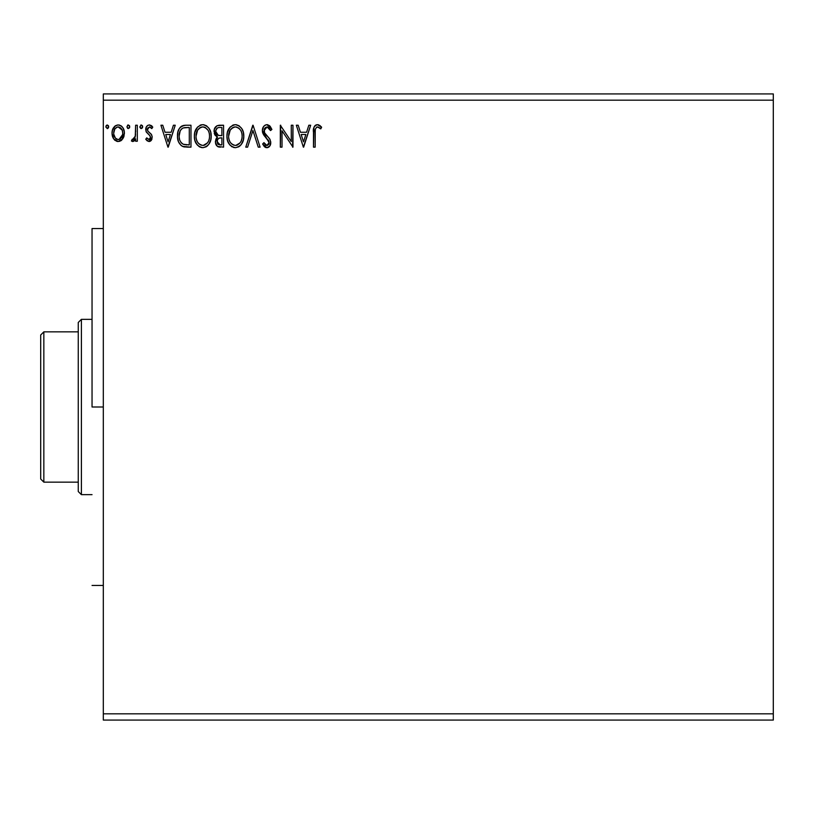 <?xml version="1.0" encoding="UTF-8"?>
<svg xmlns="http://www.w3.org/2000/svg" width="814" height="814" viewBox="0 0 814 814"><rect width="100%" height="100%" fill="white"/><g stroke="black" fill="none" stroke-linecap="round" stroke-linejoin="round"><path stroke-width="1.22" d="M103.317 100.183L773.3 100.183L773.3 713.817L103.317 713.817L103.317 93.925L773.3 93.925L103.317 93.925L103.317 713.817L773.3 713.817L773.3 720.075L103.317 720.075L773.3 720.075L773.3 100.183L103.317 100.183M308.832 125.234L310.673 125.234L303.642 147.151L310.673 125.234L308.832 125.234L306.583 132.255L300.427 132.255L298.178 125.234L296.337 125.234L303.368 147.151L310.673 125.234L308.832 125.234L306.583 132.255L300.427 132.255L298.178 125.234L296.337 125.234L303.368 147.151L296.337 125.234L298.178 125.234M266.972 124.664L264.988 125.224L263.522 126.679L262.342 130.596L263.431 134.493L269.027 141.921L268.549 144.556L267.368 145.411L265.425 144.861L263.94 142.654L262.627 143.997L264.245 146.469L266.86 147.71L269.831 145.991L270.716 141.728L269.556 138.716L264.581 132.784L264.275 129.131L265.262 127.635L267.094 126.913L269.271 128.246L270.523 130.566L271.896 129.457L269.485 125.621L266.972 124.664C263.919 125.336 262.373 127.31 262.342 130.596L269.088 142.684L266.88 145.462L263.94 142.654L262.627 143.997L266.86 147.71C269.495 147.141 270.797 145.431 270.767 142.592L269.902 139.255L264.581 132.784L264.031 130.627L267.094 126.913L270.523 130.566L271.896 129.457L266.972 124.664L267.877 124.776M243.773 137.078L243.325 132.194L241.758 128.602L239.062 125.773L235.836 124.684L233.394 124.949L230.138 127.096L227.401 132.285L226.943 136.192L227.401 140.14L228.968 143.773L231.705 146.622L235.48 147.71L238.675 146.835L241.29 144.465L243.325 139.998L243.803 136.091C243.874 129.853 241.056 126.048 235.348 124.664C229.629 126.099 226.831 129.935 226.943 136.192C226.831 142.521 229.67 146.357 235.48 147.71C241.148 146.215 243.925 142.348 243.803 136.091L243.773 135.114M211.182 137.078L210.734 132.194L209.167 128.602L206.471 125.773L203.246 124.684L200.804 124.949L197.548 127.096L194.811 132.285L194.353 136.192L194.811 140.14L196.378 143.773L199.115 146.622L202.879 147.71L206.084 146.835L208.699 144.465L210.734 139.998L211.202 136.091C211.284 129.853 208.465 126.048 202.747 124.664C197.039 126.099 194.241 129.935 194.353 136.192C194.241 142.521 197.08 146.357 202.879 147.71C208.557 146.215 211.335 142.348 211.202 136.091L211.182 135.114M173.413 125.234L175.244 125.234L168.223 147.151L175.244 125.234L173.413 125.234L171.154 132.255L164.998 132.255L162.749 125.234L160.918 125.234L167.938 147.151L175.244 125.234L173.413 125.234L171.154 132.255L164.998 132.255L162.749 125.234L160.918 125.234L167.938 147.151L160.918 125.234L162.749 125.234M142.654 126.781L142.297 125.57L140.934 124.99L139.916 127.411L140.934 128.561L142.297 127.981L142.654 126.781L141.249 124.949L139.845 126.781L141.249 128.602L142.654 126.781M129.731 126.781L128.317 124.949L126.913 126.781L127.717 128.429L129.375 127.981L129.731 126.781L128.317 124.949L126.913 126.781L128.317 128.602L129.731 126.781M108.659 126.781L107.245 124.949L106.196 125.57L105.861 127.096L107.56 128.561L108.659 126.781L107.245 124.949L105.84 126.781L107.245 128.602L108.628 126.455M122.751 138.879L124.003 136.162L124.298 131.766L122.883 127.757L120.92 125.712L118.203 124.949L115.486 125.712L112.383 130.372L112.047 133.944L112.922 137.576L114.53 139.947L116.85 141.351L119.556 141.351L121.886 139.947L124.389 133.191C124.43 128.653 122.365 125.895 118.203 124.949C114.041 125.905 111.986 128.653 112.027 133.191L113.665 138.889L118.203 141.524L122.751 138.879M135.623 125.234L137.312 125.234L135.623 125.234L135.246 136.66L134.31 138.767L132.214 139.275L131.41 140.975L133.689 141.27L135.623 138.889L135.623 141.249L137.312 141.249L137.312 125.234L137.312 141.249L137.312 125.234L135.623 125.234L135.368 136.111L131.41 140.975L132.692 141.524L135.623 138.889L135.623 141.249L137.312 141.249L135.623 141.249M148.993 141.524L151.445 140.13L152.167 136.691L151.262 134.218L147.822 131.023L147.558 128.592L149.491 126.913L151.801 128.602L152.767 127.116L151.312 125.58L149.298 124.949L147.751 125.376L146.215 127.208L146.042 131.461L149.949 135.704L150.519 137.403L149.074 139.54L146.734 137.871L145.737 139.245L147.12 140.771L148.993 141.524L152.208 137.322L151.669 134.859L147.822 131.023L147.426 129.497L149.491 126.913L151.801 128.602L152.767 127.116L149.298 124.949C146.907 125.458 145.726 127.004 145.737 129.579L146.296 132.051L150.112 135.948L150.519 137.403L148.891 139.56L146.734 137.871L145.737 139.245L148.993 141.524M185.399 125.234L181.624 126.17L179.345 128.52L177.9 132.082L177.544 137.434L178.531 141.87L181.156 145.553L183.699 146.785L187.658 147.151L190.975 147.151L190.975 125.234L185.887 125.234C180.036 126.028 177.238 129.589 177.493 135.907C177.238 140.405 178.887 143.885 182.438 146.357L190.975 147.151L190.975 125.234L190.975 147.151L187.658 147.151M219.19 125.234L223.565 125.234L216.992 125.722L214.316 129.212L214.52 134.147L217.48 137.057L215.893 139.133L215.486 142.776L217.43 146.418L223.565 147.151L223.565 125.234L223.565 147.151L223.565 125.234L219.19 125.234C215.761 125.763 214.041 127.829 214.021 131.451L217.48 137.057L215.425 141.717C215.445 145.167 217.135 146.978 220.472 147.151L220.004 147.141M247.598 147.151L245.767 147.151L252.788 125.234L245.767 147.151L247.598 147.151L252.93 130.525L258.262 147.151L260.093 147.151L253.073 125.234L260.093 147.151L253.073 125.234L245.767 147.151L247.598 147.151L252.93 130.525L258.262 147.151L260.093 147.151L258.262 147.151M291.28 125.234L291.28 141.534L280.321 125.234L280.321 147.151L282.01 147.151L282.01 130.8L292.969 147.151L292.969 125.234L291.28 125.234L292.969 125.234L291.28 125.234L291.28 141.534L280.321 125.234L280.321 147.151L282.01 147.151L282.01 130.8L292.969 147.151L292.969 125.234L292.613 147.151M315.191 130.881L315.16 132.57L315.354 129.192L316.687 127.126L318.355 127.106L320.767 128.887L321.622 127.198L319.821 125.468L317.491 124.664L315.222 125.458L313.909 127.493L313.482 147.151L315.16 147.151L315.16 132.57C314.652 129.884 315.435 128.001 317.501 126.913L320.767 128.887L321.622 127.198L317.491 124.664C314.143 125.814 312.8 128.368 313.482 132.346L313.482 147.151L315.16 147.151L315.242 130.026M103.317 720.075L103.317 713.817L103.317 720.075M773.3 93.925L773.3 100.183L773.3 93.925M108.567 127.442L107.855 128.429M108.242 125.498L108.547 126.068M121.876 139.957L120.838 140.791M118.203 141.524L117.501 141.483M114.53 139.947L115.039 140.405M113.268 138.248L112.403 136.172M112.912 137.546L112.444 136.304M112.413 136.203L112.118 134.686M112.047 132.478L112.027 133.191M112.108 131.766L112.21 131.095M112.383 130.362L112.607 129.66M112.902 128.907L113.522 127.778M114.377 126.648L115.1 125.987M115.486 125.712L117.491 125M118.946 125L119.617 125.132M121.367 126.028L122.181 126.801M122.894 127.767L123.413 128.704M123.474 128.846L124.033 130.372M124.389 133.191L124.369 133.954M124.003 136.182L123.494 137.566M124.033 130.362L123.474 128.836M122.202 126.842L120.92 125.712M118.742 126.953L121.021 128.236L122.12 130.057L118.203 126.913L117.145 127.076L118.203 126.913C121.276 127.706 122.782 129.792 122.7 133.181L122.446 131.064L122.7 133.181C122.772 136.579 121.276 138.706 118.203 139.56L118.203 139.56C115.14 138.706 113.645 136.579 113.716 133.181L113.767 134.259L113.716 133.181C113.634 129.792 115.13 127.706 118.203 126.913L120.218 127.544M119.261 139.387L118.203 139.56L120.218 138.899L121.642 137.301L122.639 134.259M116.199 138.899L117.938 139.55L115.415 138.166L113.767 134.259M116.728 127.238L114.764 129.09L117.155 127.076M113.96 131.064L113.716 133.181L114.764 129.09M119.078 139.448L122.588 134.656M129.65 127.401L129.375 127.981M128.001 124.99L127.483 125.305M129.314 125.498L129.619 126.068M134.503 140.649L133.964 141.107M132.957 141.504L131.41 140.975L132.214 139.275L133.445 139.469M132.214 139.275L132.967 139.56L132.214 139.275M134.9 137.729L135.562 134.056M135.623 131.705L135.623 130.616M135.521 134.737L135.368 136.111M142.562 127.442L142.297 127.981M142.247 125.498L142.542 126.068M145.737 139.245L146.734 137.871L147.141 138.451L146.734 137.871M150.488 137.78L150.488 137.027M150.112 135.948L150.519 137.403L149.593 135.287M149.349 135.043L148.423 134.3M146.296 132.051L145.737 129.579M146.215 127.198L147.12 125.875M149.298 124.949L149.827 124.99M151.323 125.59L152.076 126.211M152.767 127.116L151.801 128.602L150.844 127.462M147.955 127.788L147.558 128.581M147.527 128.683L147.456 129.894M147.649 130.667L148.006 131.268M149.115 132.295L149.623 132.672M152.025 138.787L151.852 139.347M150.417 141.148L151.485 140.049M151.445 140.12L151.038 140.639M150.397 141.148L149.4 141.504M168.081 141.86L165.72 134.503L170.431 134.503L168.081 141.86L165.72 134.503L170.431 134.503L168.081 141.86M184.982 147.008L183.791 146.805M183.679 146.785L183.089 146.612M177.971 140.14L178.215 141.015M177.961 140.089L177.727 138.99M177.605 138.095L177.544 137.444M177.493 135.907L177.513 134.951M177.513 134.921L177.584 133.974M180.372 127.177L181.43 126.282M182.112 125.916L179.894 127.727M182.947 125.61L184.92 125.264M183.964 125.376L182.885 125.621M180.047 140.761L179.802 140.089M179.599 139.418L179.263 137.576M180.494 130.321L181.98 128.622M180.789 129.874L181.369 129.161M183.231 127.93L189.296 127.483L189.296 144.902L183.333 144.282C180.342 142.389 178.958 139.601 179.172 135.918C178.958 132.489 180.23 129.864 182.967 128.032L186.335 127.493M184.513 144.617L183.913 144.485M186.955 144.872L185.734 144.79M181.349 142.857L182.021 143.508M182.774 144.017L180.952 142.369M180.057 131.166L179.172 135.918L180.199 130.861M185.185 127.574L184.31 127.676M211.101 138.014L210.948 139.062M210.745 139.988L210.49 140.863M210.226 141.605L209.798 142.613M209.778 142.664L208.069 145.218M207.468 145.828L206.583 146.53L207.468 145.828M201.862 147.639L199.664 146.937M197.578 145.33L195.228 141.473M195.207 141.412L194.821 140.161M194.902 131.939L194.556 133.527M197.527 127.116L196.337 128.693M200.081 125.224L200.783 124.959M200.834 124.949L201.74 124.746M203.754 124.735L206.471 125.773L209.167 128.612M206.502 125.783L209.157 128.581M210.104 130.362L210.49 131.38M210.968 133.272L211.091 134.107M195.258 141.565L196.378 143.773M196.062 135.409L196.032 136.203C195.93 131.146 198.189 128.052 202.808 126.913L202.014 126.974L202.808 126.913C207.367 128.052 209.605 131.115 209.524 136.101L209.432 134.524L209.524 136.101C209.625 141.127 207.387 144.251 202.808 145.462C198.209 144.302 195.95 141.219 196.032 136.203L197.619 130.118L200.498 127.442L199.257 128.236M208.923 140.059L209.29 138.624M207.428 142.928L203.205 145.441M197.13 141.341L197.924 142.664M196.398 139.296L196.123 137.78M197.192 141.463L196.408 139.347M198.311 143.162L199.196 144.037L198.311 143.162M201.852 126.994L202.411 126.933M197.619 130.118L197.039 131.217M208.557 131.278L209.015 132.499M205.077 127.422L207.916 130.098M205.779 127.829L205.108 127.432M203.592 126.974L204.365 127.147M203.734 145.37L204.385 145.197M204.792 145.045L207.061 143.366M209.503 136.894L209.432 137.688M218.956 147.019L217.948 146.713M216.656 145.686L216.086 144.78M215.7 143.793L215.486 142.776M215.425 141.717L215.445 141.056M216.697 136.66L214.855 134.819M215.283 135.47L214.214 133.191M217.48 137.057L216.544 137.983M218.376 146.876L219.414 147.09M219.943 147.131L220.472 147.151M216.046 133.242L215.7 131.451C215.852 128.765 217.277 127.442 219.953 127.483L221.886 127.483L221.886 135.623L218.345 135.368L221.032 135.623L218.345 135.368L215.7 131.451L215.791 130.505L215.791 132.407M217.755 135.124L216.076 133.303M215.7 131.451L216.321 129.09M218.142 127.666L218.956 127.523M218.02 144.241L220.136 144.902L217.104 141.677C217.196 139.123 218.498 137.861 221.021 137.871L221.886 137.871L221.886 144.902L218.549 144.597L217.257 142.928L217.419 139.916L218.732 138.288L221.021 137.871L219.709 137.973M217.267 140.395L217.786 143.986M215.832 130.311L217.409 127.961M217.257 142.928L217.145 142.308M217.419 139.916L218.111 138.777M221.021 137.871L221.886 137.871L221.886 144.902L220.136 144.902M243.691 138.014L243.539 139.062M243.335 139.988L243.081 140.863M242.816 141.616L242.389 142.613M242.369 142.664L241.839 143.63M241.28 144.475L240.669 145.218M240.059 145.828L239.174 146.53L240.059 145.828M234.452 147.639L233.506 147.436M232.255 146.937L231.725 146.632M230.169 145.33L227.859 141.565M228.958 143.752L227.818 141.473M227.788 141.382L227.411 140.161M227.493 131.939L227.147 133.527M228.296 129.833L228.927 128.693M228.307 129.823L230.118 127.116M232.672 125.224L233.374 124.959M233.425 124.949L234.33 124.746M236.345 124.735L239.062 125.773L241.768 128.612M239.092 125.783L241.748 128.581M242.684 130.332L243.081 131.38M243.559 133.272L243.681 134.107M228.653 135.409L228.622 136.203C228.52 131.146 230.779 128.052 235.399 126.913L234.605 126.974L235.399 126.913C239.957 128.052 242.196 131.115 242.114 136.101L242.023 134.524L242.114 136.101C242.216 141.127 239.977 144.251 235.399 145.462C230.8 144.302 228.541 141.219 228.622 136.203L230.209 130.118L233.089 127.442L231.848 128.236M238.37 127.829L239.54 128.846M242.094 136.894L241.911 138.472L242.094 136.894M240.018 142.928L235.795 145.441M229.721 141.341L230.515 142.664M228.988 139.296L228.714 137.78M229.782 141.463L228.999 139.347M230.901 143.162L231.787 144.037L230.901 143.162M234.442 126.994L235.002 126.933M230.209 130.118L229.629 131.217M241.148 131.278L241.605 132.499M236.182 126.974L236.955 127.147M236.325 145.37L236.966 145.207M237.383 145.045L239.652 143.366M241.911 138.472L241.219 140.832M241.249 140.761L241.514 140.069M241.748 139.255L241.88 138.624M270.136 126.262L271.896 129.457L270.523 130.566L270.268 129.965M270.258 129.955L269.973 129.375M264.509 128.602L264.285 129.121M264.092 129.874L264.163 131.705M264.062 131.186L264.581 132.784M264.865 133.272L265.557 134.239M265.842 134.605L266.392 135.236M266.595 135.47L267.379 136.284M267.969 136.884L268.528 137.495M270.106 139.642L269.739 138.98M270.716 143.478L270.553 144.353M270.543 144.393L269.831 146.001M269.292 146.662L268.773 147.09M268.264 147.385L267.43 147.66M266.117 147.629L265.415 147.365M264.815 146.998L264.245 146.469M262.627 143.997L263.94 142.654L264.652 143.875M265.863 145.177L266.605 145.441M266.616 145.441L267.368 145.411M268.549 144.556L268.915 143.813M268.966 143.63L269.027 141.921M268.824 141.178L268.498 140.496M268.488 140.486L267.969 139.733M268.488 140.496L265.985 137.668M265.262 136.915L264.652 136.213M264.611 136.162L263.99 135.368M262.973 133.577L262.413 131.614M262.617 132.56L262.423 131.705M263.075 127.411L263.502 126.689M263.533 126.648L264.163 125.885M264.988 125.224L266.412 124.705M264.754 144.027L263.94 142.654M282.01 147.151L280.321 147.151L280.708 125.234M303.51 141.86L301.149 134.503L305.861 134.503L303.51 141.86L301.149 134.503L305.861 134.503L303.51 141.86M315.16 147.151L313.482 147.151M313.482 131.614L313.482 132.346M313.695 128.429L313.899 127.533M313.695 128.439L314.184 126.811M314.56 126.18L315.272 125.417M315.72 125.112L316.717 124.735M318.111 124.725L318.701 124.878M321.215 126.73L320.767 128.887L320.258 128.439M320.248 128.419L319.709 127.981M319.485 127.808L317.084 126.964L319.19 127.595M122.12 130.057L122.639 132.112M187.474 127.483L189.296 127.483L189.296 144.902L188.187 144.902M198.067 129.457L198.585 128.856M199.806 127.839L201.241 127.147M209.157 132.987L209.432 134.534M208.333 141.483L207.946 142.185M201.251 145.218L199.196 144.037M219.342 135.551L218.671 135.46M216.758 134.371L216.371 133.862M219.953 127.483L221.886 127.483L221.886 135.623L221.032 135.623M230.657 129.457L231.176 128.856M232.397 127.839L233.832 127.147M238.37 127.818L240.506 130.098M241.748 132.987L242.023 134.534M240.924 141.483L240.537 142.185M233.842 145.218L231.787 144.037M92.043 407L103.317 407L92.043 407L92.043 228.551L92.043 407M78.266 331.858L78.266 491.534L81.4 494.658L81.4 319.342L78.266 322.466L78.266 331.858L78.266 322.466L81.4 319.342L81.4 494.658L92.043 494.658L81.4 494.658L78.266 491.534L78.266 331.858L43.834 331.858L43.834 482.142L78.266 482.142L43.834 482.142L43.834 331.858L40.7 334.992L40.7 479.008L40.7 334.992L43.834 331.858L78.266 331.858M92.043 319.342L81.4 319.342L92.043 319.342M40.7 479.008L43.834 482.142L40.7 479.008M103.317 228.551L92.043 228.551M103.317 585.449L92.043 585.449"/></g></svg>
